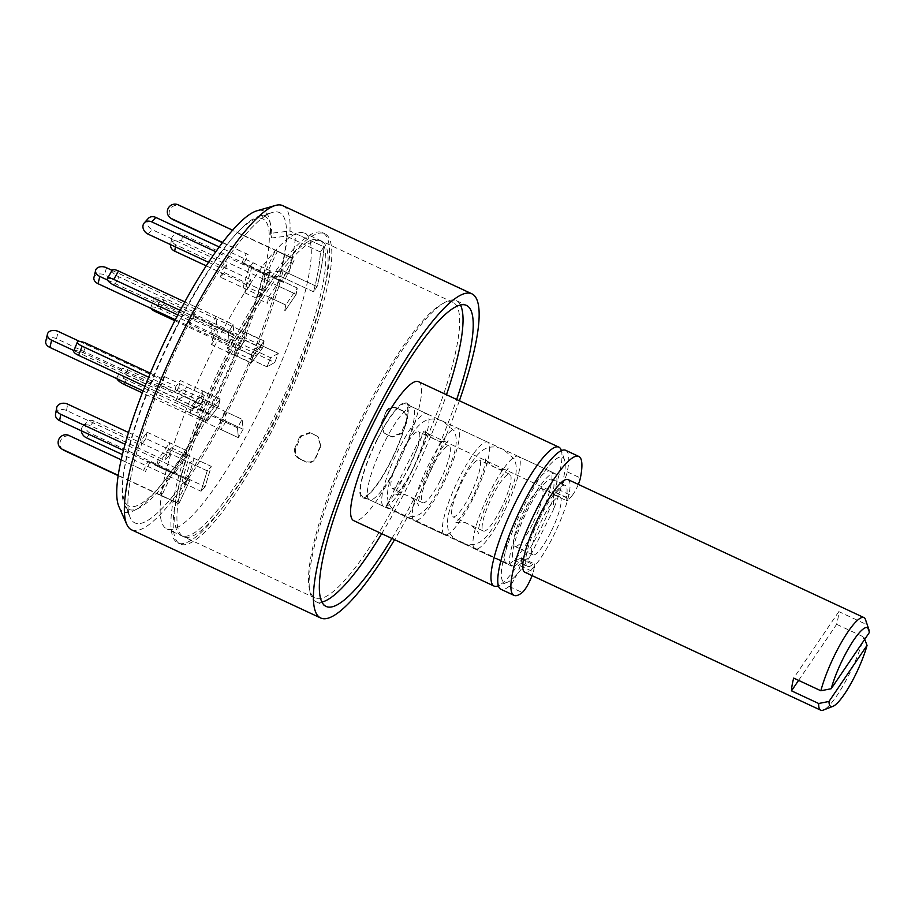 <?xml version="1.0" encoding="UTF-8"?>
<svg xmlns="http://www.w3.org/2000/svg" width="915" height="915" viewBox="0 0 915 915"><rect width="100%" height="100%" fill="white"/><g stroke="black" fill="none" stroke-linecap="round" stroke-linejoin="round"><path stroke-width="0.69" stroke-dasharray="4.58 3.43" d="M131.634 529.854A178.848 37.492 -65 0 0 230.9 404.899A178.848 37.492 -65 0 0 283.101 270.806L263.623 273.162L264.892 277.771L279.59 275.975A171.185 35.879 -65 0 1 229.882 403.309A171.185 35.879 -65 0 1 134.871 522.9A171.185 35.879 -65 0 1 130.204 517.65A171.185 35.879 -65 0 1 174.696 352.584A171.185 35.879 -65 0 1 272.521 212.406A171.185 35.879 -65 0 1 279.555 212.6A171.185 35.879 -65 0 1 286.452 236.173L271.755 237.957A161.486 33.855 115 0 0 270.794 225.124A161.486 33.855 115 0 0 258.59 216.432A161.486 33.855 115 0 0 166.29 348.672A161.486 33.855 115 0 0 124.326 504.382A161.486 33.855 115 0 0 138.84 508.134A161.486 33.855 115 0 0 264.892 277.771M282.792 205.658A178.848 37.492 -65 0 1 289.964 231.003L270.474 233.359A165.992 34.793 115 0 0 269.502 219.726A165.992 34.793 115 0 0 256.955 210.793M118.961 506.761A165.992 34.793 115 0 0 133.876 510.627A165.992 34.793 115 0 0 263.623 273.162M271.755 237.957L270.474 233.359M283.101 270.806L317.07 286.635A178.848 37.492 115 0 0 323.921 246.833L289.964 231.003M459.376 400.747A178.848 37.492 -65 0 1 419.962 493.048A178.848 37.492 -65 0 1 394.582 539.69M391.883 538.432A166.072 34.816 115 0 0 456.665 399.489M320.41 252.014L286.452 236.173A171.185 35.879 -65 0 1 279.59 275.975L313.559 291.816L317.07 286.635L288.763 273.448A178.848 37.492 115 0 0 295.625 233.634L323.921 246.833L320.41 252.014A171.185 35.879 -65 0 1 313.559 291.816A171.185 35.879 115 0 0 320.41 252.014L286.452 236.173L287.036 235.315A172.466 36.154 -65 0 1 280.173 275.118L279.59 275.975L313.559 291.816L317.07 286.635A178.848 37.492 -65 0 0 323.921 246.833L320.41 252.014M460.451 304.992A166.072 34.816 115 0 0 456.276 300.635A166.072 34.816 115 0 0 364.101 416.668A166.072 34.816 115 0 0 315.904 601.67A166.072 34.816 115 0 0 321.92 602.07M381.692 533.674A166.072 34.816 115 0 0 446.474 394.731M272.91 423.359A171.185 35.879 -65 0 1 177.899 542.961A171.185 35.879 -65 0 1 217.713 372.645A171.185 35.879 -65 0 1 322.572 232.662A171.185 35.879 -65 0 1 272.91 423.359M418.487 381.681A76.654 16.07 -65 0 1 396.241 467.073A76.654 16.07 -65 0 1 353.693 520.624M322.663 243.173A163.122 34.198 115 0 0 319.175 239.97A163.122 34.198 115 0 0 219.245 373.366A163.122 34.198 115 0 0 181.307 535.652A163.122 34.198 115 0 0 271.835 421.689A163.122 34.198 115 0 0 322.663 243.173M561.238 450.214A76.654 16.07 -65 0 1 553.747 492.304L423.553 431.606A76.654 16.07 -65 0 1 406.432 471.82A76.654 16.07 -65 0 1 385.924 506.738L516.117 567.449A76.654 16.07 -65 0 1 497.954 585.92M553.747 492.304L553.289 509.941L530.151 556.148L516.117 567.449M385.924 506.738L423.553 431.606M530.151 556.148A68.991 14.457 -65 0 1 507.596 582.157A68.991 14.457 -65 0 1 520.155 513.67A68.991 14.457 -65 0 1 564.555 460.016A68.991 14.457 -65 0 1 553.289 509.941M540.033 530.391A51.103 10.717 -65 0 1 511.668 566.088A51.103 10.717 -65 0 1 523.552 515.248A51.103 10.717 -65 0 1 554.856 473.467A51.103 10.717 -65 0 1 540.033 530.391M377.174 439.36A52.292 10.957 115 0 0 362.717 497.829A52.292 10.957 115 0 0 393.313 456.391A52.292 10.957 115 0 0 407.312 403.858A52.292 10.957 115 0 0 406.82 403.252A52.292 10.957 115 0 0 377.174 439.36M405.7 484.104A163.122 34.198 -65 0 1 315.16 598.067A163.122 34.198 -65 0 1 353.099 435.78A163.122 34.198 -65 0 1 453.028 302.385A163.122 34.198 -65 0 1 405.7 484.104M300.715 459.147C296.334 456.928 294.653 453.474 295.682 448.785A163.122 34.198 115 0 1 300.818 436.547L310.459 432.909L311.558 433.344L317.871 436.638L320.536 445.731A163.122 34.198 -65 0 0 315.389 457.969C312.907 461.961 309.407 463.001 304.901 461.091L299.685 459.044L305.187 461.595C309.67 463.516 313.17 462.475 315.664 458.472L315.389 457.969M397.087 408.49C392.604 406.569 389.104 407.61 386.599 411.613A163.122 34.198 115 0 1 381.452 423.851L384.117 432.944L386.244 434.293L391.529 436.672L401.17 433.035A163.122 34.198 -65 0 0 406.306 420.809C407.347 416.131 405.665 412.676 401.273 410.435L396.813 407.987L402.303 410.549C406.683 412.768 408.365 416.222 407.335 420.911L406.306 420.809M295.682 448.785L294.653 448.67C293.612 453.337 295.293 456.791 299.685 459.044M320.536 445.731L320.891 446.04A164.391 34.461 115 0 0 315.664 458.472M320.891 446.04L318.237 436.935L315.744 435.3M311.558 433.344L316.11 435.597M310.62 433.035L309.522 432.601L299.88 436.238L300.818 436.547M294.653 448.67A164.391 34.461 -65 0 1 299.88 436.238M386.599 411.613L386.324 411.11C388.806 407.118 392.295 406.077 396.813 407.987M401.273 410.435L402.303 410.549M401.17 433.035L402.12 433.344A164.391 34.461 115 0 0 407.335 420.911M402.12 433.344L392.466 436.981L390.431 436.238M386.244 434.293L391.368 436.547M385.878 433.985L383.751 432.646L381.452 423.851M386.324 411.11A164.391 34.461 -65 0 1 381.098 423.542M565.653 450.306A76.654 16.07 -65 0 1 567.254 471.854A12.776 2.676 -65 0 1 558.779 489.731L556.114 492.865A12.776 2.676 -65 0 1 553.529 494.558A12.776 2.676 -65 0 1 553.22 491.161A44.709 9.367 115 0 0 552.157 479.254A44.709 9.367 115 0 0 524.775 515.82A44.709 9.367 115 0 0 514.367 560.3A44.709 9.367 115 0 0 519.606 558.287A12.776 2.676 -65 0 1 521.104 557.704A12.776 2.676 -65 0 1 520.921 563.148L520.189 565.722A15.326 3.214 -65 0 1 509.106 586.412A76.654 16.07 -65 0 1 500.871 589.249M578.326 484.401A12.776 2.676 -65 0 1 571.909 495.85L558.779 489.731M520.189 565.722L533.319 571.841A15.326 3.214 -65 0 1 532.072 575.604M533.319 571.841L534.051 569.279L520.921 563.148M519.606 558.287L532.747 564.406A12.776 2.676 -65 0 1 534.246 563.823A12.776 2.676 -65 0 1 534.051 569.279M532.747 564.406A44.709 9.367 -65 0 1 527.498 566.431A44.709 9.367 -65 0 1 537.906 521.939A44.709 9.367 -65 0 1 565.298 485.373A44.709 9.367 -65 0 1 566.351 497.28L553.22 491.161M556.114 492.865L569.244 498.995A12.776 2.676 -65 0 1 566.659 500.688A12.776 2.676 -65 0 1 566.351 497.28M569.244 498.995L571.909 495.85M251.225 363.015L211.399 344.44L213.126 337.189L252.952 355.763L251.225 363.015L262.25 348.421L104.687 274.958A7.663 5.238 13.4 0 0 93.925 277.554M175.314 319.724L215.814 338.607L211.399 344.44M112.03 270.325L263.978 341.169L252.952 355.763M107.57 280.082L217.541 331.356L215.814 338.607M213.126 337.189L217.541 331.356M263.978 341.169L262.25 348.421M268.553 296.963L280.07 280.001L278.972 286.372L267.466 303.334L268.553 296.963L285.743 304.981L284.645 311.352L285.743 304.981L297.261 288.008L285.743 304.981L245.918 286.406L250.516 279.624L249.429 285.995L244.82 292.777L245.918 286.406M244.82 292.777L267.466 303.334M280.07 280.001L297.261 288.008L296.163 294.378L297.261 288.008L182.714 234.606A7.663 5.936 9.8 0 0 171.7 238.392A7.663 5.936 9.8 0 0 175.806 244.785L250.516 279.624M278.972 286.372L296.163 294.378L284.645 311.352L296.163 294.378L181.616 240.977A7.663 5.936 9.8 0 0 170.602 244.763M206.23 265.853L249.429 285.995M174.914 329.572A158.409 33.203 115 0 0 124.063 499.704A158.409 33.203 115 0 0 225.994 376.511A158.409 33.203 115 0 0 254.828 219.234A158.409 33.203 115 0 0 174.914 329.572M288.763 273.448L280.173 275.118M287.036 235.315L295.625 233.634M286.452 236.173A171.185 35.879 115 0 0 279.555 212.6A171.185 35.879 115 0 0 270.897 212.955A171.185 35.879 115 0 0 184.544 332.202A171.185 35.879 115 0 0 129.587 516.049A171.185 35.879 115 0 0 134.871 522.9A171.185 35.879 115 0 0 229.882 403.309A171.185 35.879 115 0 0 279.59 275.975M275.175 424.423A171.185 35.879 -65 0 1 180.164 544.013A171.185 35.879 -65 0 1 219.977 373.709A171.185 35.879 -65 0 1 324.836 233.714A171.185 35.879 -65 0 1 275.175 424.423M274.1 422.741A163.122 34.198 -65 0 1 183.572 536.716A163.122 34.198 -65 0 1 221.51 374.418A163.122 34.198 -65 0 1 321.44 241.022A163.122 34.198 -65 0 1 274.1 422.741M257.321 414.918A163.122 34.198 -65 0 1 166.793 528.893A163.122 34.198 -65 0 1 204.731 366.595A163.122 34.198 -65 0 1 304.661 233.199A163.122 34.198 -65 0 1 257.321 414.918M224.987 411.35L225.936 421.255L243.116 429.261L242.166 419.367L243.116 429.261L238.403 437.69L237.442 427.785L242.166 419.367L237.442 427.785L220.263 419.768L224.987 411.35L242.166 419.367L202.341 400.793L202.718 404.75L197.995 413.18L197.617 409.211L202.341 400.793M194.072 458.358L211.251 466.375L205.086 486.757L201.048 491.252L207.213 470.859L211.251 466.375L207.213 470.859L190.023 462.853L194.072 458.358L187.907 478.751L183.858 483.234L190.023 462.853M172.5 472.781L189.68 480.798L178.757 503.879L176.938 502.712L187.861 479.632L170.682 471.614L172.5 472.781L161.578 495.861L159.748 494.706L170.682 471.614M168.52 449.093L185.699 457.111L174.182 474.073L175.28 467.714L186.797 450.74L185.699 457.111L186.797 450.74L169.618 442.734L168.52 449.093L157.003 466.067L158.101 459.696L169.618 442.734M183.641 396.367L200.82 404.373L193.122 408.742L196.714 399.603L204.422 395.234L200.82 404.373L204.422 395.234L187.232 387.217L183.641 396.367L175.932 400.724L179.534 391.586L187.232 387.217M212.097 334.718L229.276 342.725L228.327 332.831L233.05 324.402L234 334.307L229.276 342.725L234 334.307L216.809 326.289L212.097 334.718L211.136 324.814L215.86 316.396L216.809 326.289M243.001 287.699L260.192 295.717L266.356 275.324L270.394 270.84L264.229 291.233L260.192 295.717L264.229 291.233L247.05 283.215L243.001 287.699L249.177 267.317L253.215 262.834L247.05 283.215M264.572 273.288L281.763 281.294L292.686 258.213L294.504 259.38L283.581 282.461L264.572 273.288L275.507 250.195L277.325 251.362L266.391 274.443M253.432 349.702L270.623 357.719L278.32 353.35L274.729 362.489L267.02 366.858L270.623 357.719L267.02 366.858L249.841 358.84L253.432 349.702L261.141 345.332L257.55 354.471L249.841 358.84M220.058 399.295L218.319 406.546L207.305 421.129L209.032 413.877L220.058 399.295L202.867 391.288L201.14 398.54L190.114 413.123L191.841 405.871L202.867 391.288M251.396 362.798L253.123 355.546L264.138 340.952L262.411 348.203L251.396 362.798L234.206 354.78L235.933 347.528L246.958 332.946L245.231 340.197L234.206 354.78M245.231 340.197L262.411 348.203M246.958 332.946L264.138 340.952M253.123 355.546L235.933 347.528M191.841 405.871L209.032 413.877M190.114 413.123L207.305 421.129M218.319 406.546L201.14 398.54M261.141 345.332L278.32 353.35L274.729 362.489L257.55 354.471M275.507 250.195L292.686 258.213L277.325 251.362M249.177 267.317L266.356 275.324L270.394 270.84L253.215 262.834M211.136 324.814L228.327 332.831L233.05 324.402L215.86 316.396M175.932 400.724L193.122 408.742L196.714 399.603L179.534 391.586M157.003 466.067L174.182 474.073L175.28 467.714L158.101 459.696M161.578 495.861L176.938 502.712L159.748 494.706M187.907 478.751L205.086 486.757L201.048 491.252L183.858 483.234M225.936 421.255L221.213 429.673L220.263 419.768M123.857 384.277L128.569 375.859L243.116 429.261L238.403 437.69L221.213 429.673M230.797 339.145L270.623 357.719L278.32 353.35L163.774 299.937A7.663 2.116 21.5 0 0 154.338 298.439A7.663 2.116 21.5 0 0 159.153 302.556L233.874 337.395L230.283 346.533L227.195 348.283L230.797 339.145L233.874 337.395M227.195 348.283L267.02 366.858L274.729 362.489L160.182 309.076A7.663 2.116 21.5 0 0 150.735 307.589A7.663 2.116 21.5 0 0 150.838 308.309M174.822 320.685L230.283 346.533M197.617 409.211L237.442 427.785L238.403 437.69L142.363 392.901M128.569 375.859A7.663 2.516 29.3 0 1 121.603 369.134A7.663 2.516 29.3 0 1 127.997 369.912L202.718 404.75M116.926 378.696A7.663 2.516 29.3 0 1 116.88 377.563A7.663 2.516 29.3 0 1 123.285 378.341L197.995 413.18M171.425 447.801L211.251 466.375L205.086 486.757L90.539 433.355A7.663 6.188 42 0 1 86.696 422.101A7.663 6.188 42 0 1 94.245 421.117L168.955 455.956L164.917 460.439L167.388 452.296L171.425 447.801L168.955 455.956M167.388 452.296L207.213 470.859L201.048 491.252L122.404 454.583M81.332 430.782A7.663 6.188 42 0 1 82.647 426.596A7.663 6.188 42 0 1 90.196 425.601L164.917 460.439M121.18 459.81L143.666 470.299L148.036 461.057L189.68 480.798L178.757 503.879L118.172 475.628M148.036 461.057L187.861 479.632L176.938 502.712L118.218 475.331M63.364 449.997A7.663 7.492 122.6 0 1 60.928 439.932A7.663 7.492 122.6 0 1 70.764 436.615L143.666 470.299M149.854 462.224L145.485 471.454M128.523 432.509L142.363 438.96L146.972 432.177L145.874 438.537L185.699 457.111L174.182 474.073L123.445 450.42M146.972 432.177L186.797 450.74L175.28 467.714L125.081 444.301M55.541 414.278A7.663 5.936 -170.2 0 1 66.543 410.492L141.265 445.331L142.363 438.96M145.874 438.537L141.265 445.331M150.334 373.206L161.509 378.41L164.597 376.66L160.994 385.81L200.82 404.373L193.122 408.742L144.959 386.29M164.597 376.66L204.422 395.234L196.714 399.603L148.665 377.197M73.749 351.223A7.663 2.116 -158.5 0 1 83.196 352.71L157.918 387.548L161.509 378.41M160.994 385.81L157.918 387.548M112.099 270.222A7.663 2.516 -150.7 0 0 119.064 276.936L193.786 311.775L194.174 315.732L189.451 324.162L229.276 342.725L228.327 332.831L180.198 310.391M194.174 315.732L234 334.307L233.05 324.402L184.784 301.904M177.796 314.943L189.073 320.193L193.786 311.775M189.451 324.162L189.073 320.193M148.31 218.422A7.663 6.188 -138 0 0 152.153 229.665L226.874 264.504L224.404 272.659L220.366 277.142L260.192 295.717L266.356 275.324L215.768 251.739M224.404 272.659L264.229 291.233L270.394 270.84L219.211 246.97M208.54 262.319L222.825 268.987L226.874 264.504M220.366 277.142L222.825 268.987M222.425 242.669L248.125 254.656L243.756 263.886L241.926 262.731L281.763 281.294L292.686 258.213L232.604 230.203M243.756 263.886L283.581 282.461L294.504 259.38L179.958 205.967A7.663 7.492 -57.4 0 0 170.121 209.283A7.663 7.492 -57.4 0 0 172.558 219.348M222.597 242.441L248.125 254.656M241.926 262.731L246.307 253.489M220.218 399.077L180.392 380.503L178.665 387.754L218.491 406.329L220.218 399.077L209.192 413.66L73.989 350.617M79.777 341.489L175.977 386.347L180.392 380.503M143.129 390.922L207.465 420.911L218.491 406.329M45.75 341.295A7.663 5.238 -166.6 0 1 56.513 338.699L174.25 393.599L175.977 386.347M178.665 387.754L174.25 393.599M207.465 420.911L209.192 413.66M864.709 639.333L863.806 637.012A51.103 10.717 -65 0 1 849.097 674.492A51.103 10.717 -65 0 1 823.317 710.097M377.323 439.612A51.103 10.717 115 0 0 362.5 496.536A51.103 10.717 115 0 0 390.865 460.84A51.103 10.717 115 0 0 405.688 403.915A51.103 10.717 115 0 0 377.323 439.612M412.105 470.745A51.103 10.717 -65 0 1 383.74 506.441A51.103 10.717 -65 0 1 395.623 455.601A51.103 10.717 -65 0 1 426.928 413.82A51.103 10.717 -65 0 1 412.105 470.745M409.485 466.627A31.304 6.565 -65 0 1 392.112 488.496A31.304 6.565 -65 0 1 399.386 457.351A31.304 6.565 -65 0 1 418.567 431.766A31.304 6.565 -65 0 1 409.485 466.627M440.046 480.878A31.304 6.565 -65 0 1 422.673 502.747A31.304 6.565 -65 0 1 429.959 471.614A31.304 6.565 -65 0 1 449.128 446.017A31.304 6.565 -65 0 1 440.046 480.878M442.666 484.996A51.103 10.717 -65 0 1 414.312 520.692A51.103 10.717 -65 0 1 426.196 469.853A51.103 10.717 -65 0 1 457.5 428.071A51.103 10.717 -65 0 1 442.666 484.996M472.781 499.03A51.103 10.717 -65 0 1 444.427 534.737A51.103 10.717 -65 0 1 456.31 483.898A51.103 10.717 -65 0 1 487.615 442.105A51.103 10.717 -65 0 1 472.781 499.03M470.161 494.924A31.304 6.565 -65 0 1 452.788 516.792A31.304 6.565 -65 0 1 460.073 485.648A31.304 6.565 -65 0 1 479.243 460.051A31.304 6.565 -65 0 1 470.161 494.924M500.734 509.175A31.304 6.565 -65 0 1 483.36 531.043A31.304 6.565 -65 0 1 490.634 499.899A31.304 6.565 -65 0 1 509.815 474.313A31.304 6.565 -65 0 1 500.734 509.175M503.353 513.292A51.103 10.717 -65 0 1 474.988 548.989A51.103 10.717 -65 0 1 486.872 498.149A51.103 10.717 -65 0 1 518.176 456.356A51.103 10.717 -65 0 1 503.353 513.292M535.046 528.069A51.103 10.717 -65 0 1 506.693 563.766A51.103 10.717 -65 0 1 518.576 512.926A51.103 10.717 -65 0 1 549.881 471.145A51.103 10.717 -65 0 1 535.046 528.069M532.519 524.089A31.934 6.691 -65 0 1 514.79 546.404A31.934 6.691 -65 0 1 522.213 514.63A31.934 6.691 -65 0 1 541.783 488.507A31.934 6.691 -65 0 1 532.519 524.089M550.624 532.53A31.934 6.691 -65 0 1 532.896 554.845A31.934 6.691 -65 0 1 540.33 523.071A31.934 6.691 -65 0 1 559.889 496.959A31.934 6.691 -65 0 1 550.624 532.53M567.998 479.586A51.103 10.717 -65 0 1 553.163 536.51A51.103 10.717 -65 0 1 524.798 572.218M865.51 619.615A51.103 10.717 -65 0 1 866.002 624.27L869.25 632.654M798.589 680.383L836.63 624.339A51.103 10.717 115 0 0 838.826 611.597L866.002 624.27M836.63 624.339L863.806 637.012M838.826 611.597L793.694 678.095M384.174 442.803A51.103 10.717 115 0 0 369.34 499.727A51.103 10.717 115 0 0 397.705 464.031A51.103 10.717 115 0 0 412.528 407.106A51.103 10.717 115 0 0 384.174 442.803M567.254 471.854L580.385 477.985M509.106 586.412L522.236 592.531M106.415 267.706L104.687 274.958M181.616 240.977L182.714 234.606M175.806 244.785L175.44 246.89M160.182 309.076L163.774 299.937M159.153 302.556L155.95 310.7M127.997 369.912L123.285 378.341M86.502 437.839L90.539 433.355M94.245 421.117L90.196 425.601M70.764 436.615L68.945 435.46M66.543 410.492L67.641 404.121M83.196 352.71L86.788 343.571M114.352 285.354L119.064 276.936M148.116 234.149L152.153 229.665M179.958 205.967L178.139 204.8M56.513 338.699L58.24 331.447M270.794 225.124L269.502 219.726M138.84 508.134L133.876 510.627M124.326 504.382L130.204 517.65M258.59 216.432L272.521 212.406M315.904 601.67L326.095 606.428M456.276 300.635L466.456 305.393M322.572 232.662L324.836 233.714M177.899 542.961L180.164 544.013M564.555 460.016L561.375 450.638M507.596 582.157L498.378 585.76M362.717 497.829L369.34 499.727L511.668 566.088M554.856 473.467L412.528 407.106L406.82 403.252M453.028 302.385L319.175 239.97M315.16 598.067L181.307 535.652M309.522 432.601L310.459 432.909M392.466 436.981L391.529 436.672M521.104 557.704L534.246 563.823M514.367 560.3L527.498 566.431M552.157 479.254L565.298 485.373M553.529 494.558L566.659 500.688M461.652 480.192L451.461 504.52C447.561 514.882 446.531 523.517 448.384 530.403C450.363 535.366 454.4 539.312 460.519 542.24C480.238 551.013 489.514 535.012 502.015 511.577C510.867 491.435 520.463 472.735 514.287 458.941L503.433 449.482C483.646 440.687 474.542 455.945 461.652 480.192M491.172 494.329C484.47 506.269 477.207 529.43 478.236 533.411C479.849 534.04 472.609 522.945 461.217 522.088L455.407 522.762C458.369 521.413 469.498 505.069 474.325 493.688C482.445 474.919 486.174 463.093 485.499 458.221C483.806 457.386 490.955 468.743 502.838 469.567L508.328 468.869C504.943 470.905 499.224 479.391 491.172 494.329M401.639 452.216L391.46 476.543C387.56 486.906 386.53 495.541 388.383 502.426C390.362 507.39 394.399 511.336 400.518 514.264C420.225 523.037 429.512 507.036 442.014 483.6C450.866 463.459 460.462 444.759 454.286 430.965L443.432 421.506C423.645 412.711 414.541 427.968 401.639 452.216M431.171 466.353C424.469 478.293 417.206 501.454 418.235 505.435C419.848 506.064 412.608 494.969 401.216 494.111L395.394 494.786C398.368 493.437 409.497 477.092 414.312 465.712C422.444 446.943 426.173 435.117 425.498 430.244C423.805 429.41 430.942 440.767 442.837 441.59L448.327 440.893C444.942 442.929 439.223 451.415 431.171 466.353M170.625 244.648L171.7 238.392M124.063 499.704L129.587 516.049M254.828 219.234L270.897 212.955M321.44 241.022L304.661 233.199M183.572 536.716L166.793 528.893M150.735 307.589L154.338 298.439M116.88 377.563L121.603 369.134M82.647 426.596L86.696 422.101M426.928 413.82L405.688 403.915M383.74 506.441L362.5 496.536M449.128 446.017L418.567 431.766M422.673 502.747L392.112 488.496M487.615 442.105L457.5 428.071M444.427 534.737L414.312 520.692M509.815 474.313L479.243 460.051M483.36 531.043L452.788 516.792M549.881 471.145L518.176 456.356M506.693 563.766L474.988 548.989M559.889 496.959L541.783 488.507M532.896 554.845L514.79 546.404"/><path stroke-width="1.37" d="M394.582 539.69A178.848 37.492 -65 0 1 320.696 618.002L131.634 529.854A178.848 37.492 -65 0 1 126.762 524.352A178.848 37.492 -65 0 1 173.232 351.909A178.848 37.492 -65 0 1 275.449 205.452A178.848 37.492 -65 0 1 282.792 205.658L471.854 293.807A178.848 37.492 -65 0 1 459.376 400.747M275.449 205.452L256.955 210.793A165.992 34.793 115 0 0 162.092 346.716A165.992 34.793 115 0 0 118.961 506.761L126.762 524.352M320.696 618.002A178.848 37.492 -65 0 1 362.306 440.058A178.848 37.492 -65 0 1 471.854 293.807M456.665 399.489A166.072 34.816 115 0 0 466.456 305.393A166.072 34.816 115 0 0 374.292 421.415A166.072 34.816 115 0 0 326.095 606.428A166.072 34.816 115 0 0 391.883 538.432M321.92 602.07A166.072 34.816 115 0 0 381.692 533.674M446.474 394.731A166.072 34.816 115 0 0 460.451 304.992M498.378 585.76L497.954 585.92A76.654 16.07 -65 0 1 494.077 586.08L353.693 520.624A76.654 16.07 -65 0 1 371.524 444.37A76.654 16.07 -65 0 1 418.487 381.681L558.859 447.138A76.654 16.07 -65 0 1 561.238 450.214L561.375 450.638M494.077 586.08A76.654 16.07 -65 0 1 511.908 509.815A76.654 16.07 -65 0 1 558.859 447.138M532.072 575.604A15.326 3.214 -65 0 1 522.236 592.531A76.654 16.07 -65 0 1 514.001 595.368L500.871 589.249A76.654 16.07 -65 0 1 518.702 512.983A76.654 16.07 -65 0 1 565.653 450.306L578.795 456.436A76.654 16.07 -65 0 1 580.385 477.985A12.776 2.676 -65 0 1 578.326 484.401M514.001 595.368A76.654 16.07 -65 0 1 531.832 519.114A76.654 16.07 -65 0 1 578.795 456.436M112.03 270.325L106.415 267.706A7.663 5.238 13.4 0 0 95.652 270.302L93.925 277.554A7.663 5.238 13.4 0 0 98.065 283.707L175.314 319.724M95.652 270.302A7.663 5.238 13.4 0 0 99.792 276.456L107.57 280.082M170.625 244.648L170.602 244.763A7.663 5.936 9.8 0 0 174.708 251.156L206.23 265.853M150.838 308.309A7.663 2.116 21.5 0 0 155.561 311.695L174.822 320.685M142.363 392.901L123.857 384.277A7.663 2.516 29.3 0 1 116.926 378.696M122.404 454.583L86.502 437.839A7.663 6.188 42 0 1 81.332 430.782M118.172 475.628L64.21 450.466A7.663 7.492 122.6 0 1 63.364 449.997L61.545 448.842A7.663 7.492 122.6 0 1 59.098 438.777A7.663 7.492 122.6 0 1 68.945 435.46L121.18 459.81M118.218 475.331L62.392 449.311A7.663 7.492 122.6 0 1 61.545 448.842M123.445 450.42L59.635 420.671A7.663 5.936 -170.2 0 1 55.541 414.278L56.639 407.907A7.663 5.936 -170.2 0 1 67.641 404.121L128.523 432.509M125.081 444.301L60.733 414.301A7.663 5.936 -170.2 0 1 56.639 407.907M144.959 386.29L78.576 355.329A7.663 2.116 -158.5 0 1 73.749 351.223L77.34 342.073A7.663 2.116 -158.5 0 1 86.788 343.571L150.334 373.206M148.665 377.197L82.167 346.19A7.663 2.116 -158.5 0 1 77.34 342.073M180.198 310.391L113.78 279.418A7.663 2.516 -150.7 0 0 107.375 278.64A7.663 2.516 -150.7 0 0 114.352 285.354L177.796 314.943M184.784 301.904L118.504 271A7.663 2.516 -150.7 0 0 112.099 270.222L107.375 278.64M215.768 251.739L151.81 221.922A7.663 6.188 -138 0 0 144.261 222.905A7.663 6.188 -138 0 0 148.116 234.149L208.54 262.319M219.211 246.97L155.847 217.438A7.663 6.188 -138 0 0 148.31 218.422L144.261 222.905M232.604 230.203L178.139 204.8A7.663 7.492 -57.4 0 0 168.291 208.117A7.663 7.492 -57.4 0 0 171.585 218.651L222.597 242.441M170.739 218.182L172.558 219.348A7.663 7.492 -57.4 0 0 173.404 219.817L222.425 242.669M73.989 350.617L51.629 340.197A7.663 5.238 -166.6 0 1 47.477 334.044A7.663 5.238 -166.6 0 1 58.24 331.447L79.777 341.489M143.129 390.922L49.902 347.448A7.663 5.238 -166.6 0 1 45.75 341.295L47.477 334.044M832.97 706.323L823.317 710.097A51.103 10.717 -65 0 1 820.744 710.2A51.103 10.717 -65 0 1 818.673 703.498L829.001 701.45A43.44 9.104 115 0 0 832.97 706.323A43.44 9.104 115 0 0 867.054 645.384L864.709 639.333M829.001 701.45L867.054 645.384M820.744 710.2L524.798 572.218A51.103 10.717 -65 0 1 536.693 521.378A51.103 10.717 -65 0 1 567.998 479.586L863.932 617.568A51.103 10.717 -65 0 1 865.51 619.615L868.827 629.429A43.44 9.104 115 0 0 851.785 643.039A43.44 9.104 115 0 0 831.197 688.721L820.858 690.768A51.103 10.717 -65 0 1 842.486 640.511A51.103 10.717 -65 0 1 863.932 617.568M820.858 690.768L793.694 678.095A51.103 10.717 115 0 0 791.498 690.836L818.673 703.498M831.197 688.721L869.25 632.654A43.44 9.104 115 0 0 868.827 629.429M791.498 690.836L798.589 680.383M99.792 276.456L98.065 283.707M175.44 246.89L174.708 251.156M155.95 310.7L155.561 311.695M62.392 449.311L64.21 450.466M60.733 414.301L59.635 420.671M82.167 346.19L78.576 355.329M118.504 271L113.78 279.418M155.847 217.438L151.81 221.922M171.585 218.651L173.404 219.817M49.902 347.448L51.629 340.197"/></g></svg>
